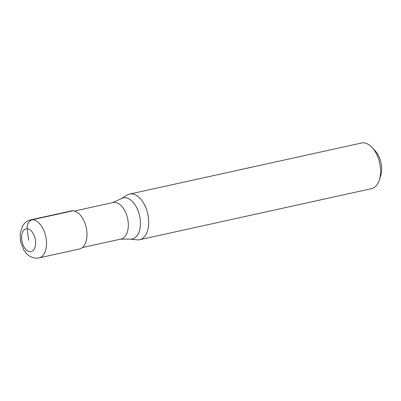 <?xml version="1.0" encoding="UTF-8"?>
<svg xmlns="http://www.w3.org/2000/svg" width="401" height="401" viewBox="0 0 401 401"><rect width="100%" height="100%" fill="white"/><g stroke="black" fill="none" stroke-linecap="round" stroke-linejoin="round"><path stroke-width="0.6" d="M72.907 210.821A19.474 11.198 77.6 0 1 86.526 229.101A19.474 11.198 77.6 0 1 79.483 248.991L39.032 257.903A19.474 11.198 77.6 0 0 46.08 238.009A19.474 11.198 77.6 0 0 32.456 219.728L72.907 210.821A19.474 11.198 -102.4 0 0 71.102 210.961L30.656 219.868A19.474 11.198 -102.4 0 1 32.456 219.728A7.789 6.291 -86.7 0 0 27.188 228.76A11.684 6.717 77.6 0 1 35.499 240.655A11.684 6.717 77.6 0 1 30.05 251.748A11.684 6.717 -102.4 0 1 21.739 239.858A11.684 6.717 -102.4 0 1 27.188 228.76L28.621 240.254M74.335 211.046L113.067 202.515A18.692 10.747 -102.4 0 1 114.796 202.38A18.692 10.747 77.6 0 1 127.874 219.933A18.692 10.747 77.6 0 1 121.107 239.026L82.375 247.557M129.648 194.079A23.368 13.434 -102.4 0 1 131.814 193.909A23.368 13.434 77.6 0 1 148.154 215.848A23.368 13.434 77.6 0 1 139.698 239.718A23.368 13.434 77.6 0 1 137.538 239.883A23.368 13.434 -102.4 0 1 137.142 239.853L129.989 239.096A21.052 12.105 -102.4 0 0 130.35 239.126A21.052 12.105 77.6 0 0 140.165 219.136A21.052 12.105 77.6 0 0 125.192 197.708A21.052 12.105 -102.4 0 0 121.097 198.721L127.267 195.031A23.368 13.434 -102.4 0 1 129.648 194.079L361.507 143.012A23.368 13.434 -102.4 0 1 363.672 142.846A23.368 13.434 77.6 0 1 372.183 147.568A23.368 13.434 77.6 0 1 379.331 180.034A23.368 13.434 77.6 0 1 371.562 188.65L139.698 239.718M372.183 147.568L375.221 150.871A17.915 10.301 77.6 0 1 380.699 175.763L379.331 180.034M30.656 219.868C28.14 220.45 26.005 221.718 24.245 223.663L22.692 225.748L20.18 233.427L20.682 242.044L23.834 250.008L26.255 253.257C27.504 254.66 30.441 257.597 35.824 258.154L39.032 257.903M120.455 239.136L129.989 239.096M112.43 202.695L121.097 198.721"/></g></svg>
